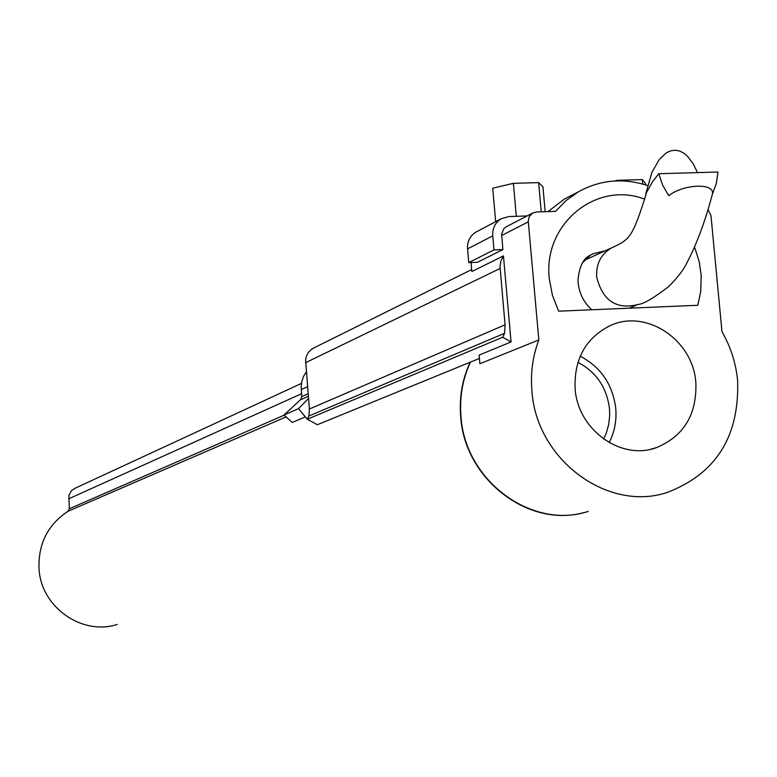 <?xml version="1.0" encoding="UTF-8"?>
<svg xmlns="http://www.w3.org/2000/svg" width="777" height="777" viewBox="0 0 777 777"><rect width="100%" height="100%" fill="white"/><g stroke="black" fill="none" stroke-linecap="round" stroke-linejoin="round"><path stroke-width="1.17" d="M477.029 231.536L475.66 232.265C469.9 236.033 467.191 241.569 467.55 248.893L468.754 262.616L477.466 262.296L502.894 249.563L501.631 234.052L503.71 228.778L505.837 226.991L532.556 213.092L529.195 216.744L528.243 221.076L538.83 339.938C532.721 356.099 530.419 373.086 531.924 390.88C536.169 459.43 607.517 512.383 667.113 492.492C716.025 473.785 739.519 436.46 737.616 380.516C735.897 363.121 730.681 346.833 721.979 331.653L710.994 215.802L708.07 209.499M471.047 262.529L471.833 271.542L503.447 255.905L511.062 341.938L479.137 355.089L479.895 363.733L538.83 339.938M506.536 226.622L505.837 226.991M527.059 215.957L508.877 216.55L501.019 218.823C495.134 222.669 492.375 228.341 492.754 235.829L493.987 249.883L502.894 249.563M583.585 512.655C527.981 527.981 464.491 478.885 460.683 416.559C459.129 397.29 462.286 379.176 470.143 362.237L317.366 424.718L307.294 419.24L308.945 415.977L309.392 409.003L305.594 359.955L306.459 356.06L308.391 352.418L311.256 349.475L314.161 347.766M503.447 255.905L500.932 260.887L500.019 266.53L505.069 324.805L504.603 333.284L502.651 337.237L511.062 341.938M588.276 511.402C531.934 530.147 464.811 480.672 460.984 416.453C459.43 397.173 462.587 379.059 470.444 362.121L479.428 358.44M305.361 416.909L292.22 422.465L283.993 415.005L298.553 408.653L307.294 419.24L502.651 337.237M647.513 185.557C623.193 177.7 600.155 179.788 578.389 191.822L566.151 200.495L555.574 211.354L536.499 211.966L532.556 213.092M644.667 199.165C596.221 180.429 542.783 224.223 549.31 278.788L552.437 295.396L558.682 311.169L697.795 305.283L700.718 291.676L701.194 275.233L699.222 261.732L694.648 247.329M575.126 388.704C577.68 429.652 621.008 460.868 656.332 447.659C683.818 436.218 696.988 414.539 695.852 382.624C693.152 339.675 645.6 308.168 609.508 325.942C585.421 338.451 573.96 359.372 575.126 388.704M468.754 262.616L493.987 249.883M308.945 415.977L504.603 333.284M117.308 624.426C81.847 636.004 40.773 606.905 39.025 568.56C38.18 543.745 47.873 524.63 68.085 511.237L69.338 508.76L68.91 495.347L71.426 490.763L75.068 488.257M609.178 442.608C614.588 432.002 616.783 420.571 615.743 408.304C612.694 384.421 600.844 367.055 580.196 356.216M571.144 195.571L564.393 199.067L547.979 211.597M614.656 180.983L617.55 180.322L642.288 179.604L645.638 183.693L645.755 184.975M642.288 179.604L642.696 184.062M495.668 221.659L492.715 188.199L513.374 183.343L538.636 182.614L541.258 211.81M513.374 183.343L516.307 216.307M538.636 182.614L542.919 186.723L545.163 211.694M617.55 180.322L617.598 180.866M283.993 415.005L300.349 399.873L301.806 396.629L301.146 386.829L301.816 381.439L303.574 376.359L306.332 371.824M298.553 408.653L308.527 398.523M587.703 258.77L585.8 258.858M577.913 362.335C596.25 371.979 606.779 387.412 609.479 408.634L609.702 415.452L608.721 424.417L606.342 433.022L603.661 439.083M712.286 194.328L716.345 183.508L718.006 172.028L658.75 173.718L662.626 185.169L668.725 195.668C683.76 183.809 715.559 182.78 712.286 194.328M697.503 172.62L693.259 163.889L687.528 156.274L683.964 153.254L679.856 151.088L675.349 150.194L670.755 150.806L666.452 152.778L659.352 159.372L651.952 172.271L645.726 193.959L652.398 181.925L658.75 173.718M528.282 221.833L501.651 235.528M305.584 362.684L500.097 268.463M467.55 248.893L492.754 235.829M309.392 409.003L505.069 324.805M68.085 511.237L286.082 416.899M605.244 250.757L592.618 253.914L590.51 255.138C583.42 258.022 579.244 266.433 577.971 280.38C578.593 292.113 583.197 301.903 591.773 309.77M590.258 255.293L582.158 263.189M301.233 389.568L307.556 386.684M69.338 508.76L284.159 415.161M301.806 396.629L308.139 393.793M300.349 399.873L308.352 396.319M68.599 498.873L301.573 393.716M614.015 246.756L611.693 247.814C601.048 253.992 596.046 263.704 596.668 276.942C602.631 300.854 616.588 310.013 638.539 304.409C643.764 303.885 653.816 297.941 668.686 286.596C677.126 278.079 682.954 270.639 686.159 264.277C696.435 244.881 705.186 221.484 712.412 194.095M646.202 193.949C632.245 238.384 629.467 239.569 611.693 247.814L584.489 260.237M312.937 348.378L471.658 269.58M475.66 232.265L501.019 218.823M656.332 447.659L650.796 449.203M564.393 199.067L578.389 191.822M74.204 488.655L301.437 383.401M636.159 305.351L629.059 308.197"/></g></svg>
